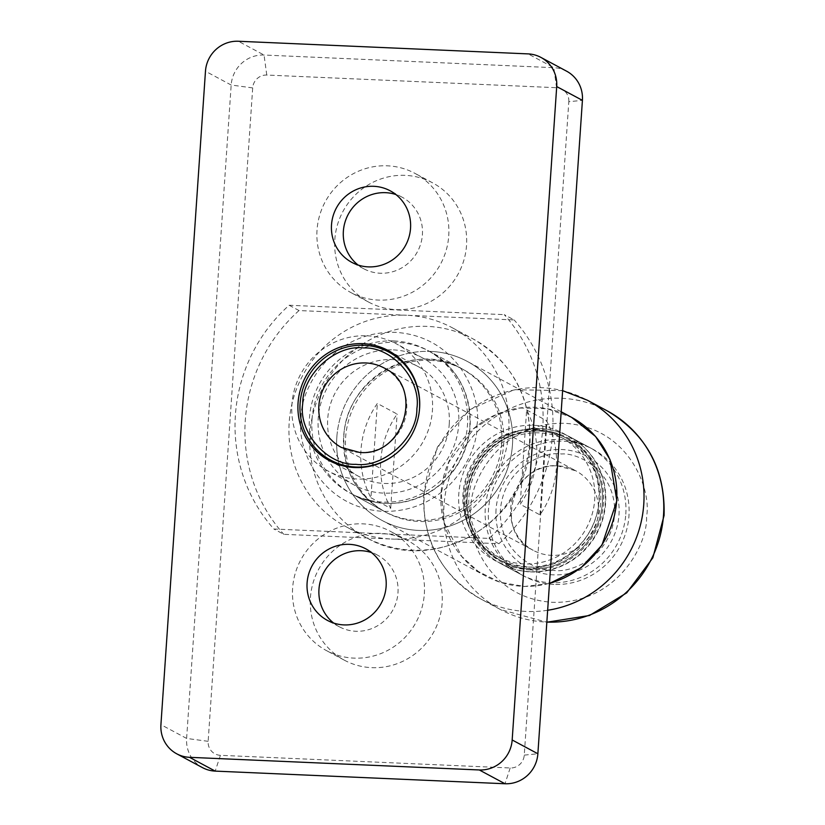 <?xml version="1.0" encoding="UTF-8"?>
<svg xmlns="http://www.w3.org/2000/svg" width="825" height="825" viewBox="0 0 825 825"><rect width="100%" height="100%" fill="white"/><g stroke="black" fill="none" stroke-linecap="round" stroke-linejoin="round"><path stroke-width="0.62" stroke-dasharray="4.12 3.09" d="M333.64 623.05A40.6 39.322 -61.8 0 0 339.292 626.763A40.6 39.322 -61.8 0 0 397.99 592.711A40.6 39.322 -61.8 0 0 377.664 555.215A40.6 39.322 -61.8 0 0 371.446 552.554M358.05 265.021A40.6 39.322 -61.8 0 0 363.701 268.733A40.6 39.322 -61.8 0 0 422.4 234.682A40.6 39.322 -61.8 0 0 402.074 197.175A40.6 39.322 -61.8 0 0 395.856 194.525M449.243 424.163A62.432 60.473 -61.8 0 0 417.986 366.496A62.432 60.473 -61.8 0 0 327.711 418.863A62.432 60.473 -61.8 0 0 358.968 476.53A62.432 60.473 -61.8 0 0 449.243 424.163M424.339 593.866A67.66 65.536 -61.8 0 0 390.452 531.362A67.66 65.536 -61.8 0 0 292.617 588.112A67.66 65.536 -61.8 0 0 326.494 650.616A67.66 65.536 -61.8 0 0 424.339 593.866M310.417 597.661A67.66 65.536 118.2 0 1 408.251 540.901A67.66 65.536 118.2 0 1 442.128 603.405A67.66 65.536 118.2 0 1 344.293 660.155A67.66 65.536 118.2 0 1 310.417 597.661M448.738 235.826A67.66 65.536 -61.8 0 0 414.862 173.322A67.66 65.536 -61.8 0 0 317.027 230.082A67.66 65.536 -61.8 0 0 350.903 292.576A67.66 65.536 -61.8 0 0 448.738 235.826M334.816 239.621A67.66 65.536 118.2 0 1 432.661 182.872A67.66 65.536 118.2 0 1 466.537 245.376A67.66 65.536 118.2 0 1 368.703 302.125A67.66 65.536 118.2 0 1 334.816 239.621M566.61 71.187A31.577 30.587 -61.8 0 0 553.812 67.681L264.041 55.038A31.577 30.587 -61.8 0 0 231.175 85.027L186.625 738.437A31.577 30.587 -61.8 0 0 202.434 767.601M568.807 101.702A13.53 13.107 -61.8 0 0 556.555 87.708L266.774 75.054A13.53 13.107 -61.8 0 0 252.687 87.914L208.148 741.324A13.53 13.107 -61.8 0 0 220.399 755.318L510.17 767.972A13.53 13.107 -61.8 0 0 524.257 755.123L568.807 101.702L582.419 100.351M488.988 538.416L498.867 543.716L391.328 539.024A112.767 109.23 -61.8 0 0 504.467 456.029A112.767 109.23 -61.8 0 0 452.255 327.752A112.767 109.23 -61.8 0 0 406.581 315.253L514.13 319.945L504.24 314.645A157.874 152.914 118.2 0 1 488.988 538.416L273.89 529.021A157.874 152.914 118.2 0 1 289.152 305.25L504.24 314.645M289.152 305.25L299.032 310.551L406.581 315.253A112.767 109.23 -61.8 0 0 293.442 398.238A112.767 109.23 -61.8 0 0 345.654 526.515A112.767 109.23 -61.8 0 0 391.328 539.024L283.779 534.322L273.89 529.021M498.867 543.716A157.874 152.914 -61.8 0 0 514.13 319.945M299.032 310.551A157.874 152.914 -61.8 0 0 283.779 534.322M526.628 409.963L546.408 420.564A90.214 87.378 118.2 0 1 539.973 514.872L520.204 504.271A90.214 87.378 -61.8 0 0 526.628 409.963L520.204 504.271M571.498 417.306A90.214 87.378 -61.8 0 0 534.951 407.292A90.214 87.378 -61.8 0 0 444.448 473.694A90.214 87.378 -61.8 0 0 486.214 576.304A90.214 87.378 -61.8 0 0 522.751 586.317A90.214 87.378 -61.8 0 0 549.491 583.306M430.763 351.409A90.214 87.378 118.2 0 1 467.301 361.422A90.214 87.378 118.2 0 1 509.066 464.032A90.214 87.378 118.2 0 1 418.553 530.423A90.214 87.378 118.2 0 1 382.016 520.42A90.214 87.378 118.2 0 1 340.251 417.801A90.214 87.378 118.2 0 1 430.763 351.409M530.207 567.115A67.66 65.536 -61.8 0 0 598.094 517.327A67.66 65.536 -61.8 0 0 566.765 440.354A67.66 65.536 -61.8 0 0 539.364 432.857A67.66 65.536 -61.8 0 0 471.477 482.646A67.66 65.536 -61.8 0 0 502.807 559.608A67.66 65.536 -61.8 0 0 530.207 567.115M533.424 429.67A67.66 65.536 118.2 0 1 560.835 437.178A67.66 65.536 118.2 0 1 592.154 514.14A67.66 65.536 118.2 0 1 524.277 563.939A67.66 65.536 118.2 0 1 496.867 556.432A67.66 65.536 118.2 0 1 465.548 479.469A67.66 65.536 118.2 0 1 533.424 429.67M430.145 360.36A81.19 78.643 118.2 0 1 463.031 369.363A81.19 78.643 118.2 0 1 500.62 461.722A81.19 78.643 118.2 0 1 419.162 521.472A81.19 78.643 118.2 0 1 386.275 512.469A81.19 78.643 118.2 0 1 348.686 420.121A81.19 78.643 118.2 0 1 430.145 360.36M393.968 340.952A81.19 78.643 118.2 0 1 426.855 349.965A81.19 78.643 118.2 0 1 464.444 442.313A81.19 78.643 118.2 0 1 382.986 502.074A81.19 78.643 118.2 0 1 350.099 493.061A81.19 78.643 118.2 0 1 312.51 400.713A81.19 78.643 118.2 0 1 393.968 340.952M530.083 568.91A69.465 67.279 -61.8 0 0 602.394 502.941A69.465 67.279 -61.8 0 0 539.478 431.062A69.465 67.279 -61.8 0 0 467.167 497.032A69.465 67.279 -61.8 0 0 530.083 568.91A69.465 67.279 -61.8 0 0 599.775 517.78A69.465 67.279 -61.8 0 0 567.621 438.766A69.465 67.279 -61.8 0 0 539.478 431.062A69.465 67.279 -61.8 0 0 469.786 482.192A69.465 67.279 -61.8 0 0 501.951 561.206A69.465 67.279 -61.8 0 0 530.083 568.91M530.496 571.911A72.177 69.908 -61.8 0 0 602.9 518.791A72.177 69.908 -61.8 0 0 569.487 436.703A72.177 69.908 -61.8 0 0 540.262 428.701A72.177 69.908 -61.8 0 0 467.847 481.81A72.177 69.908 -61.8 0 0 501.26 563.908A72.177 69.908 -61.8 0 0 530.496 571.911M393.36 349.903A72.177 69.908 118.2 0 1 422.586 357.916A72.177 69.908 118.2 0 1 455.998 440.003A72.177 69.908 118.2 0 1 383.594 493.123A72.177 69.908 118.2 0 1 354.358 485.121A72.177 69.908 118.2 0 1 320.946 403.023A72.177 69.908 118.2 0 1 393.36 349.903M367.063 335.806A72.177 69.908 118.2 0 1 396.289 343.808A72.177 69.908 118.2 0 1 429.701 425.906A72.177 69.908 118.2 0 1 357.297 479.016A72.177 69.908 118.2 0 1 328.061 471.013A72.177 69.908 118.2 0 1 294.649 388.915A72.177 69.908 118.2 0 1 367.063 335.806M625.793 514.181A72.177 69.908 -61.8 0 0 589.658 447.521A72.177 69.908 -61.8 0 0 560.423 439.519A72.177 69.908 -61.8 0 0 485.296 508.056A72.177 69.908 -61.8 0 0 521.431 574.726A72.177 69.908 -61.8 0 0 550.667 582.728A72.177 69.908 -61.8 0 0 625.793 514.181M419.079 412.974A61.349 59.421 118.2 0 1 398.3 451.739M496.052 509.499A63.154 61.163 -61.8 0 0 553.245 574.839A63.154 61.163 -61.8 0 0 618.987 514.862A63.154 61.163 -61.8 0 0 561.794 449.522A63.154 61.163 -61.8 0 0 496.052 509.499M370.92 497.753L390.699 508.355A90.214 87.378 118.2 0 1 397.124 414.057L377.355 403.446A90.214 87.378 -61.8 0 0 370.92 497.753L377.355 403.446M390.699 508.355L397.124 414.057M539.973 514.872L546.408 420.564M530.104 571.694A72.177 69.908 118.2 0 1 500.868 563.692A72.177 69.908 118.2 0 1 467.455 481.604A72.177 69.908 118.2 0 1 539.859 428.484A72.177 69.908 118.2 0 1 569.095 436.487A72.177 69.908 118.2 0 1 602.508 518.585A72.177 69.908 118.2 0 1 530.104 571.694M553.822 584.42A72.177 69.908 118.2 0 1 524.597 576.417A72.177 69.908 118.2 0 1 491.184 494.33A72.177 69.908 118.2 0 1 563.588 441.21A72.177 69.908 118.2 0 1 592.824 449.213A72.177 69.908 118.2 0 1 626.237 531.31A72.177 69.908 118.2 0 1 553.822 584.42M524.164 568.518A72.177 69.908 118.2 0 1 458.803 493.845A72.177 69.908 118.2 0 1 533.93 425.308A72.177 69.908 118.2 0 1 599.301 499.981A72.177 69.908 118.2 0 1 524.164 568.518M535.961 429.175A69.465 67.279 -61.8 0 0 466.269 480.305A69.465 67.279 -61.8 0 0 498.434 559.319A69.465 67.279 -61.8 0 0 526.567 567.023A69.465 67.279 -61.8 0 0 596.258 515.893A69.465 67.279 -61.8 0 0 564.094 436.879A69.465 67.279 -61.8 0 0 535.961 429.175M530.217 569.91A70.372 68.155 118.2 0 1 466.486 497.104A70.372 68.155 118.2 0 1 539.746 430.279A70.372 68.155 118.2 0 1 603.477 503.085A70.372 68.155 118.2 0 1 530.217 569.91M556.555 87.708L553.812 67.681L528.113 53.893M266.774 75.054L264.041 55.038L238.343 41.25M252.687 87.914L231.175 85.027L205.466 71.239M208.148 741.324L186.625 738.437L160.927 724.649M220.399 755.318L215.222 771.107M510.17 767.972L505.003 783.75M524.257 755.123L537.869 753.761M476.881 425.669C482.192 399.64 460.082 336.383 395.175 332.32C330.093 330.712 299.516 391.658 301.259 417.997C295.938 444.025 318.058 507.282 382.965 511.345C448.047 512.954 478.624 451.997 476.881 425.669M312.015 419.44A81.19 78.643 118.2 0 1 396.536 342.334A81.19 78.643 118.2 0 1 429.423 351.337A81.19 78.643 118.2 0 1 470.075 426.339A81.19 78.643 118.2 0 1 385.553 503.446A81.19 78.643 118.2 0 1 352.667 494.443A81.19 78.643 118.2 0 1 312.015 419.44M336.847 437.085A90.214 87.378 118.2 0 1 430.763 351.409A90.214 87.378 118.2 0 1 512.469 444.747A90.214 87.378 118.2 0 1 418.553 530.423A90.214 87.378 118.2 0 1 336.847 437.085M501.713 443.303A81.19 78.643 -61.8 0 0 461.051 368.311A81.19 78.643 -61.8 0 0 428.175 359.298A81.19 78.643 -61.8 0 0 343.654 436.415A81.19 78.643 -61.8 0 0 384.306 511.407A81.19 78.643 -61.8 0 0 417.192 520.42A81.19 78.643 -61.8 0 0 501.713 443.303M529.475 443.056A112.767 109.23 -61.8 0 0 473.014 338.889A112.767 109.23 -61.8 0 0 427.34 326.38A112.767 109.23 -61.8 0 0 309.952 433.476A112.767 109.23 -61.8 0 0 366.413 537.642A112.767 109.23 -61.8 0 0 412.088 550.151A112.767 109.23 -61.8 0 0 529.475 443.056M359.721 452.482A45.107 43.694 118.2 0 1 341.447 447.48L533.239 550.337A45.107 43.694 -61.8 0 0 551.502 555.349A45.107 43.694 -61.8 0 0 596.764 522.143A45.107 43.694 -61.8 0 0 575.871 470.838A45.107 43.694 -61.8 0 0 557.607 465.836A45.107 43.694 -61.8 0 0 512.356 499.032A45.107 43.694 -61.8 0 0 533.239 550.337C492.608 532.022 513.119 461.082 557.927 465.929L575.871 470.838L384.089 367.981A45.107 43.694 118.2 0 1 404.972 419.286A45.107 43.694 118.2 0 1 359.721 452.482M553.554 570.364C536.704 571.972 498.29 552.791 500.445 509.685C504.157 466.661 544.954 450.935 561.485 453.998C578.346 452.389 616.76 471.57 614.594 514.676C610.882 557.7 570.096 573.427 553.554 570.364M607.066 410.788A112.767 109.23 -61.8 0 0 561.392 398.279A112.767 109.23 -61.8 0 0 444.005 505.374A112.767 109.23 -61.8 0 0 500.466 609.541A112.767 109.23 -61.8 0 0 546.14 622.05A112.767 109.23 -61.8 0 0 546.851 622.081M470.9 508.984C465.578 535.012 487.699 598.269 552.606 602.322C617.678 603.941 648.264 542.984 646.522 516.646C651.833 490.617 629.722 427.371 564.805 423.308C499.733 421.688 469.157 482.646 470.9 508.984M547.656 610.273A112.767 109.23 118.2 0 1 526.36 611.449A112.767 109.23 118.2 0 1 480.697 598.94A112.767 109.23 118.2 0 1 424.225 494.773A112.767 109.23 118.2 0 1 541.623 387.678A112.767 109.23 118.2 0 1 587.297 400.187M549.481 583.471L524.504 586.472L499.837 582.182L478.314 571.467L461.742 556.442L444.087 522.607L441.241 493.082L448.882 462.093L474.148 428.392L495.113 415.192L520.379 408.024L547.047 408.757L571.591 417.357M377.664 555.215L365.805 548.852M402.074 197.175L390.215 190.812M417.986 366.496L388.327 350.594M408.251 540.901L390.452 531.362M432.661 182.872L414.862 173.322M339.292 626.763L327.422 620.4M363.701 268.733L351.832 262.371M358.968 476.53L329.309 460.618M344.293 660.155L326.494 650.616M368.703 302.125L350.903 292.576M429.423 351.337C457.287 367.816 470.766 392.741 469.858 426.113C469.023 437.92 465.826 449.089 460.257 459.638C451.997 474.911 440.272 486.544 425.092 494.536C400.548 506.437 376.406 506.406 352.667 494.443L384.306 511.407C356.431 494.928 342.963 470.002 343.87 436.642C345.345 379.789 413.82 340.096 461.051 368.311L429.423 351.337M452.255 327.752L473.014 338.889C512.346 362.247 531.352 397.165 530.021 443.633C528.031 522.173 433.207 577.18 366.413 537.642L345.654 526.515M561.186 411.768L467.301 361.422M566.765 440.354L560.835 437.178M463.031 369.363L426.855 349.965M422.586 357.916L396.289 343.808M589.658 447.521L569.487 436.703M486.214 576.304L382.016 520.42M502.807 559.608L496.867 556.432M386.275 512.469L350.099 493.061M354.358 485.121L328.061 471.013M521.431 574.726L501.26 563.908M562.619 390.648L514.181 389.678L469.642 409.767L437.446 446.975L423.679 494.196C422.348 540.653 441.354 575.572 480.697 598.94L500.466 609.541L546.841 622.215M524.597 576.417L500.868 563.692M498.434 559.319L501.951 561.206M592.824 449.213L569.095 436.487M564.094 436.879L567.621 438.766"/><path stroke-width="1.24" d="M386.131 586.348A40.6 39.322 -61.8 0 0 365.805 548.852A40.6 39.322 -61.8 0 0 307.096 582.904A40.6 39.322 -61.8 0 0 327.422 620.4A40.6 39.322 -61.8 0 0 386.131 586.348M371.446 552.554A40.6 39.322 -61.8 0 0 318.966 589.267A40.6 39.322 -61.8 0 0 333.64 623.05M410.541 228.319A40.6 39.322 -61.8 0 0 390.215 190.812A40.6 39.322 -61.8 0 0 331.506 224.864A40.6 39.322 -61.8 0 0 351.832 262.371A40.6 39.322 -61.8 0 0 410.541 228.319M395.856 194.525A40.6 39.322 -61.8 0 0 343.365 231.227A40.6 39.322 -61.8 0 0 358.05 265.021M419.585 408.262A62.432 60.473 -61.8 0 0 388.327 350.594A62.432 60.473 -61.8 0 0 298.052 402.951A62.432 60.473 -61.8 0 0 329.309 460.618A62.432 60.473 -61.8 0 0 419.585 408.262M238.343 41.25L528.113 53.893A31.577 30.587 118.2 0 1 540.901 57.399A31.577 30.587 118.2 0 1 556.71 86.563L512.17 739.973A31.577 30.587 118.2 0 1 479.294 769.962L189.523 757.319A31.577 30.587 118.2 0 1 176.736 753.813A31.577 30.587 118.2 0 1 160.927 724.649L205.466 71.239A31.577 30.587 118.2 0 1 238.343 41.25M176.736 753.813L202.434 767.601A31.577 30.587 -61.8 0 0 215.222 771.107L505.003 783.75A31.577 30.587 -61.8 0 0 537.869 753.761L582.419 100.351A31.577 30.587 -61.8 0 0 566.61 71.187L540.901 57.399M549.491 583.306A90.214 87.378 -61.8 0 0 616.079 506.457A90.214 87.378 -61.8 0 0 571.498 417.306L561.186 411.768M398.3 451.739A61.349 59.421 118.2 0 1 355.657 467.002A61.349 59.421 118.2 0 1 300.094 403.528A61.349 59.421 118.2 0 1 363.959 345.273A61.349 59.421 118.2 0 1 419.079 412.974M556.71 86.563L582.419 100.351M215.222 771.107L189.523 757.319M505.003 783.75L479.294 769.962M537.869 753.761L512.17 739.973M355.843 464.32C327.308 465.589 298.299 432.455 302.734 403.642C302.239 374.632 335.579 344.211 363.773 347.954C392.298 346.686 421.317 379.82 416.883 408.633C417.368 437.642 384.037 468.064 355.843 464.32M341.447 447.48A45.107 43.694 118.2 0 1 320.564 396.175A45.107 43.694 118.2 0 1 365.826 362.969A45.107 43.694 118.2 0 1 384.089 367.981C424.72 386.296 404.209 457.236 359.391 452.389L341.447 447.48M546.851 622.081A112.767 109.23 -61.8 0 0 663.527 514.955A112.767 109.23 -61.8 0 0 607.066 410.788L587.297 400.187A112.767 109.23 118.2 0 1 643.758 504.353A112.767 109.23 118.2 0 1 547.656 610.273M571.591 417.357L595.609 436.507L609.943 459.422L616.863 500.744L601.982 545.077L580.913 567.868L549.481 583.471M546.841 622.215L589.514 615.491L626.711 592.855L652.864 557.783L664.073 515.532C665.404 469.064 646.398 434.146 607.066 410.788M587.297 400.187L562.619 390.648"/></g></svg>

